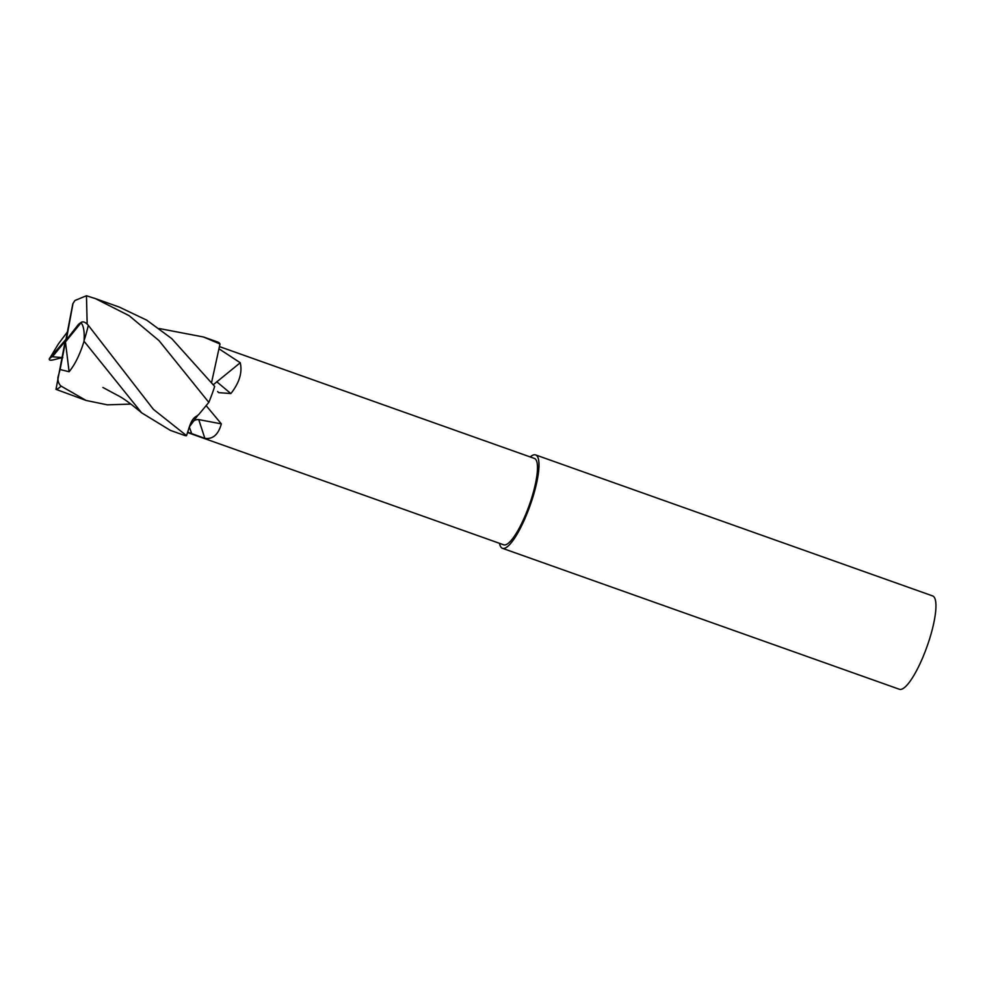 <?xml version="1.0" encoding="UTF-8"?>
<svg xmlns="http://www.w3.org/2000/svg" width="985" height="985" viewBox="0 0 985 985"><rect width="100%" height="100%" fill="white"/><g stroke="black" fill="none" stroke-linecap="round" stroke-linejoin="round"><path stroke-width="1.48" d="M61.095 386.108A49.546 11.709 109.6 0 1 55.985 389.346L86.126 400.464L61.095 386.108C58.743 384.015 57.684 381.072 57.943 377.28L60.097 369.523L69.098 371.739L65.453 341.955L60.097 369.523M130.894 404.096L107.402 404.835L86.126 400.464M69.098 371.739C74.971 364.635 79.957 354.465 84.045 341.253L84.07 340.613C84.611 331.81 83.614 325.85 81.078 322.711L65.453 341.955M55.985 389.346L65.158 341.29L52.39 356.767L62.794 357.604M61.809 357.74L53.806 359.734C50.186 360.608 48.794 360.251 49.619 358.663L51.922 356.619M67.226 332.167L58.386 343.925L49.693 358.318L65.983 339.32L72.828 303.762A43.352 10.256 109.6 0 1 72.976 303.589L66.291 339.985L78.517 324.311L81.152 322.366A43.352 10.256 109.6 0 1 81.078 322.711M49.422 358.478L49.693 358.318A43.352 10.256 109.6 0 0 49.619 358.663L49.25 359.328L49.422 358.478M84.045 341.253L141.631 412.813L170.343 430.371L184.909 435.542A49.546 11.709 109.6 0 0 186.547 435.641L153.389 409.341L88.305 325.321C85.523 322.181 83.134 321.196 81.152 322.366M87.172 324.139L86.458 295.759L74.909 300.511L72.976 303.589M86.458 295.759L95.422 298.615L129.146 315.692L158.991 340.601L208.832 402.385L198.859 414.389C195.99 417.295 192.949 416.236 189.317 426.985L186.547 435.641M95.422 298.603L119.283 307.086L146.839 320.223L171.784 338.655L214.668 386.415A49.546 11.709 109.6 0 1 208.832 402.385M74.909 300.524L72.828 303.762M159.201 328.522L203.513 336.993L220 343.999L211.603 382.389M203.513 336.993L218.067 342.164A49.546 11.709 109.6 0 1 220 343.999M530.189 456.941A49.546 11.709 109.6 0 1 535.631 454.935A49.546 11.709 109.6 0 1 532.232 499.186A49.546 11.709 109.6 0 1 502.461 548.313A49.546 11.709 109.6 0 1 499.518 543.326M535.631 454.935L932.573 595.9A49.546 11.709 109.6 0 1 929.187 640.151A49.546 11.709 109.6 0 1 899.416 689.278L502.461 548.313M217.636 391.513L218.645 392.633L230.835 393.557L231.413 392.892C239.503 382.266 242.445 372.219 240.242 362.739L213.351 384.679M219.618 346.658L534.387 458.431A45.827 10.835 109.6 0 1 531.235 499.37A45.827 10.835 109.6 0 1 503.704 544.816L187.544 432.538M219.249 348.986L240.242 362.739M191.816 433.954L189.317 426.985L187.655 432.169L204.868 438.35C212.858 439.433 218.35 434.607 221.342 423.882L198.736 419.585C194.537 419.376 191.398 421.839 189.317 426.985L197.96 415.165M206.357 405.869L221.342 423.882M88.305 325.321A49.546 11.709 109.6 0 1 84.07 340.613M198.736 419.585L204.868 438.35M216.712 381.724L230.835 393.557M141.631 412.813C132.039 404.749 124.763 399.319 119.788 396.536L102.883 387.474"/></g></svg>
